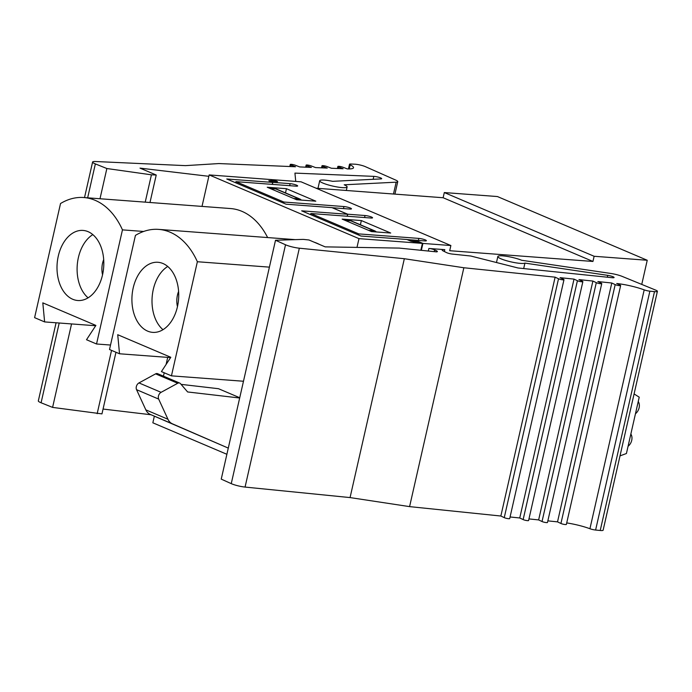 <?xml version="1.0" encoding="UTF-8"?>
<svg xmlns="http://www.w3.org/2000/svg" width="692" height="692" viewBox="0 0 692 692"><rect width="100%" height="100%" fill="white"/><g stroke="black" fill="none" stroke-linecap="round" stroke-linejoin="round"><path stroke-width="1.04" d="M555.122 277.163L463.856 267.752L409.586 506.622L500.852 516.024L555.122 277.163L558.522 278.772A3.062 0.502 12.8 0 0 561.817 279.706A3.062 0.502 12.8 0 0 563.98 279.706A3.062 0.502 12.8 0 0 563.461 279.283L560.062 277.665L574.014 279.11L519.744 517.971L510.073 516.976M574.014 279.11L577.413 280.718A3.062 0.502 12.8 0 0 580.709 281.653A3.062 0.502 12.8 0 0 582.863 281.653A3.062 0.502 12.8 0 0 582.353 281.229L578.944 279.611L592.897 281.056L538.635 519.917L528.956 518.922M592.897 281.056L596.305 282.665A3.062 0.502 12.8 0 0 599.601 283.599A3.062 0.502 12.8 0 0 601.755 283.599A3.062 0.502 12.8 0 0 601.236 283.175L597.836 281.566L611.789 283.002L557.518 521.863L547.848 520.868M289.801 166.521L290.259 164.48A3.062 0.502 12.8 0 1 292.128 164.436A3.062 0.502 12.8 0 1 295.32 165.241L299.671 166.928L311.383 167.412L307.04 165.734A3.062 0.502 12.8 0 1 306.123 165.137A3.062 0.502 12.8 0 1 307.992 165.094A3.062 0.502 12.8 0 1 311.184 165.907L315.535 167.585L327.255 168.078L322.904 166.391A3.062 0.502 12.8 0 1 321.996 165.803A3.062 0.502 12.8 0 1 323.865 165.751A3.062 0.502 12.8 0 1 327.048 166.564L331.399 168.251L343.12 168.736L338.769 167.057A3.062 0.502 12.8 0 1 337.86 166.461A3.062 0.502 12.8 0 1 339.729 166.417A3.062 0.502 12.8 0 1 342.921 167.23L347.263 168.909A22.983 3.78 12.8 0 0 353.525 167.749A22.983 3.78 12.8 0 0 350.195 164.834A4.688 0.77 -167.2 0 1 349.512 164.238A4.688 0.77 -167.2 0 1 350.861 164.004L354.892 164.203A7.119 1.168 -167.2 0 1 365.272 166.608L395.616 180.041A10.423 1.713 -167.2 0 1 397.753 181.659A10.423 1.713 -167.2 0 1 396.17 182.186L344.209 184.79A14.056 2.31 -167.2 0 1 347.116 186.978A14.056 2.31 -167.2 0 1 332.895 186.113A14.056 2.31 -167.2 0 1 319.704 180.75A14.056 2.31 -167.2 0 1 332.653 181.33L380.972 178.917A4.688 0.77 12.8 0 0 381.69 178.674A4.688 0.77 12.8 0 0 378.905 177.308A4.688 0.77 12.8 0 0 373.827 176.365L294.93 173.104L295.743 181.416M332.532 207.868L347.747 214.217L365.039 215.515A4.688 0.77 -167.2 0 1 369.995 216.501A4.688 0.77 -167.2 0 1 372.555 217.807A4.688 0.77 -167.2 0 1 370.938 218.023L310.838 213.508L310.587 214.624M283.599 203.154L283.858 202.038L343.95 206.545A4.688 0.77 -167.2 0 1 348.906 207.531A4.688 0.77 -167.2 0 1 351.467 208.837A4.688 0.77 -167.2 0 1 349.849 209.053L332.558 207.756M641.752 284.412L647.236 260.261L497.418 196.545L444.307 192.558L443.131 197.739L316.106 188.215M358.508 235.012L358.767 233.896L310.838 213.508M358.767 233.896L418.859 238.403A4.688 0.77 -167.2 0 1 423.815 239.389A4.688 0.77 -167.2 0 1 426.376 240.695A4.688 0.77 -167.2 0 1 424.758 240.911L407.467 239.614L410.633 240.963L418.496 241.551L422.916 243.428L421.35 250.331M390.703 233.031L371.483 231.595L342.142 219.113L361.362 220.558L390.703 233.031M360.402 224.77L361.362 220.558M463.856 267.752L404.336 258.713L299.333 248.203A10.311 1.695 -167.2 0 1 285.519 244.769L275.511 240.254L303.269 239.389L308.952 239.977L325.171 246.871L399.241 248.091L436.462 251.862A5.925 0.977 12.8 0 0 437.379 251.559A5.925 0.977 12.8 0 0 436.479 250.789L434.637 249.881A3.962 0.649 12.8 0 0 428.884 248.463L444.783 249.656A7.577 1.246 12.8 0 0 442.162 250.002A7.577 1.246 12.8 0 0 443.261 250.971L446.487 252.58A4.195 0.692 12.8 0 0 452.239 254.068L470.802 256.023L518.04 267.986L612.1 277.7A4.688 0.77 12.8 0 0 614.089 277.518A4.688 0.77 12.8 0 0 607.749 275.355L524.925 263.098L523.68 268.574M620.015 455.881L626.424 453.511L639.226 397.173L634.088 393.93M647.236 260.261L594.125 256.274L592.949 261.455L449.696 250.712L450.873 245.53L422.916 243.428M315.794 201.173L296.574 199.737L267.233 187.255L286.453 188.7L315.794 201.173M450.873 245.53L301.055 181.814L273.106 179.712L277.527 181.598L269.664 181.01L272.838 182.359L290.13 183.657A4.688 0.77 -167.2 0 1 295.086 184.643A4.688 0.77 -167.2 0 1 297.647 185.949A4.688 0.77 -167.2 0 1 296.029 186.165L235.929 181.65L283.858 202.038M235.678 182.766L235.929 181.65M285.493 192.912L286.453 188.7M594.125 256.274L444.307 192.558M592.949 261.455L443.131 197.739M272.371 184.383L272.838 182.359M347.747 214.217L347.28 216.241M151.081 414.759L103.056 409.05M208.846 176.313L140.009 168.121L156.228 175.024L149.991 202.496M115.962 352.254L101.958 413.885L52.592 407.398L41.087 402.77A10.311 1.695 -167.2 0 1 38.328 400.893L56.078 322.775M156.228 175.024L151.427 174.816L145.225 202.142M111.542 350.377L97.165 413.686M151.427 174.816L106.862 168.528L99.994 198.751M71.553 323.934L52.592 407.398M106.862 168.528L95.358 163.9A10.311 1.695 -167.2 0 1 92.598 162.032A10.311 1.695 -167.2 0 1 95.487 161.513L185.447 165.63L218.871 163.563L295.519 166.755L291.176 165.068A3.062 0.502 12.8 0 1 290.259 164.48M418.323 242.312L418.496 241.551M524.925 263.098A14.056 2.31 -167.2 0 1 509.762 261.576A14.056 2.31 -167.2 0 1 497.842 256.507A14.056 2.31 -167.2 0 1 506.847 256.36A14.056 2.31 -167.2 0 1 521.699 260.27L610.768 273.452A10.423 1.713 -167.2 0 1 622.229 276.419L655.583 290.078A7.119 1.168 -167.2 0 1 657.4 291.332A7.119 1.168 -167.2 0 1 654.494 291.617L649.874 291.168A4.688 0.77 -167.2 0 1 644.191 289.87A22.983 3.78 12.8 0 0 616.728 283.512L620.127 285.121A3.062 0.502 12.8 0 1 620.646 285.545A3.062 0.502 12.8 0 1 618.492 285.545A3.062 0.502 12.8 0 1 615.188 284.611L611.789 283.002M657.4 291.332L603.13 530.193A7.119 1.168 -167.2 0 1 600.223 530.487L595.604 530.037A4.688 0.77 -167.2 0 1 589.93 528.731A22.983 3.78 12.8 0 0 566.713 522.918M409.586 506.622L350.065 497.583L245.063 487.073A10.311 1.695 -167.2 0 1 231.249 483.639L221.241 479.123L275.511 240.254M404.336 258.713L350.065 497.583M557.518 521.863L560.927 523.481A3.062 0.502 12.8 0 0 564.222 524.415A3.062 0.502 12.8 0 0 566.376 524.415L620.646 285.545M538.635 519.917L542.035 521.534A3.062 0.502 12.8 0 0 545.331 522.46A3.062 0.502 12.8 0 0 547.484 522.469L601.755 283.599M519.744 517.971L523.143 519.588A3.062 0.502 12.8 0 0 526.439 520.514A3.062 0.502 12.8 0 0 528.593 520.514L582.863 281.653M500.852 516.024L504.252 517.642A3.062 0.502 12.8 0 0 507.547 518.567A3.062 0.502 12.8 0 0 509.71 518.567L563.98 279.706M119.534 353.776L117.718 334.712L170.803 357.288L161.418 371.587L171.443 375.851L197.367 261.732A79.658 52.886 -85.7 0 0 158.667 229.389A79.658 52.886 -85.7 0 0 135.433 235.392L109.509 349.512L119.534 353.776L170.604 357.6M122.458 229.874A79.658 52.886 -85.7 0 0 83.758 197.531A79.658 52.886 -85.7 0 0 60.524 203.535L34.6 317.654L44.625 321.918L42.809 302.854L95.894 325.43L86.509 339.729L96.534 343.993L122.458 229.874L143.651 231.465M96.534 343.993L110.521 345.04M181.088 384.363L218.482 388.705L239.735 397.736M179.73 383.083L157.612 373.68A3.598 2.621 -67 0 0 155.596 373.862L138.971 382.927A4.567 3.33 -67 0 0 136.549 389.674L145.83 409.854A14.731 10.743 -67 0 0 150.276 414.413L228.291 448.105L172.395 423.815A14.731 10.743 -67 0 1 167.948 419.257L158.667 399.085A4.567 3.33 -67 0 1 161.089 392.329L177.723 383.264A3.598 2.621 -67 0 1 179.73 383.083A3.598 2.621 -67 0 1 180.456 383.627L187.627 391.957L239.674 398.004M319.6 244.501A79.658 52.886 -85.7 0 0 314.082 242.157M267.631 237.564A79.658 52.886 -85.7 0 0 230.505 208.543L83.758 197.531M226.889 454.289L152.845 422.803L154.351 416.177M163.442 376.163L164.212 372.772M166.106 364.45L167.706 357.383M202.012 206.406L209.166 174.92L272.579 179.678L274.257 180.396L268.781 180.759L272.709 182.42L226.76 178.977L286.038 204.183L331.987 207.635L347.618 214.278L347.168 216.233M356.986 247.399L358.984 238.636L209.166 174.92M358.984 238.636L422.397 243.394L410.814 241.162L406.896 239.493L360.947 236.041L301.669 210.835L347.618 214.278M272.259 184.375L272.709 182.42M420.831 250.279L422.397 243.394M274.041 181.339L274.257 180.396M300.068 199.114L276.627 189.141A5.155 3.763 113 0 0 275.736 188.925L270.183 188.509L293.633 198.483L299.186 198.898A5.155 3.763 -67 0 1 300.068 199.114A5.155 3.763 -67 0 1 301.279 200.092M44.625 321.918L95.695 325.742M102.528 274.88A35.145 23.329 94.3 0 1 77.781 300.51A35.145 23.329 94.3 0 1 58.292 256.066A35.145 23.329 94.3 0 1 83.04 230.427A35.145 23.329 94.3 0 1 102.528 274.88M92.832 234.614A35.145 23.329 -85.7 0 0 78.386 257.571A35.145 23.329 -85.7 0 0 88.092 297.828M102.554 274.776A17.568 11.669 94.3 0 1 102.546 263.254A17.568 11.669 94.3 0 1 103.696 259.569M374.978 230.972L351.536 220.999A5.155 3.763 113 0 0 350.645 220.783L345.092 220.367L368.533 230.341L374.087 230.756A5.155 3.763 -67 0 1 374.978 230.972A5.155 3.763 -67 0 1 376.188 231.95M197.367 261.732L269.404 267.138M171.443 375.851L243.48 381.249M177.437 306.738A35.145 23.329 94.3 0 1 152.69 332.368A35.145 23.329 94.3 0 1 133.201 287.924A35.145 23.329 94.3 0 1 157.949 262.285A35.145 23.329 94.3 0 1 177.437 306.738M167.741 266.472A35.145 23.329 -85.7 0 0 153.295 289.429A35.145 23.329 -85.7 0 0 162.992 329.686M177.463 306.634A17.568 11.669 94.3 0 1 177.455 295.112A17.568 11.669 94.3 0 1 178.605 291.427M630.844 434.057A8.157 5.951 -67 0 1 628.077 446.271M638.24 401.516A8.157 5.951 -67 0 1 635.464 413.73M418.4 240.435L418.859 238.403M364.58 217.539L365.039 215.515M444.783 249.656L444.359 251.516M428.884 248.463L428.296 251.04M343.492 208.577L343.95 206.545M289.671 185.681L290.13 183.657M95.358 163.9L87.65 197.825M59.209 323.008L41.087 402.77M350.195 164.834L349.261 168.943M396.17 182.186L393.48 194.019M373.827 176.365L373.152 179.306M338.431 168.545L338.769 167.057M322.567 167.879L322.904 166.391M306.703 167.222L307.04 165.734M290.839 166.564L291.176 165.068M434.637 249.881L434.239 251.637M607.749 275.355L607.325 277.207M654.494 291.617L600.223 530.487M649.874 291.168L595.604 530.037M644.191 289.87L589.93 528.731M299.333 248.203L245.063 487.073M285.519 244.769L231.249 483.639M436.479 250.789L436.237 251.845M560.927 523.481L615.188 284.611M542.035 521.534L596.305 282.665M523.143 519.588L577.413 280.718M504.252 517.642L558.522 278.772M299.186 198.898L275.736 188.925M374.087 230.756L350.645 220.783M150.276 414.413L172.395 423.815M145.83 409.854L167.948 419.257M136.549 389.674L158.667 399.085M138.971 382.927L161.089 392.329M155.596 373.862L177.723 383.264M92.598 162.032L84.519 197.592M349.512 164.238L348.448 168.943M397.753 181.659L394.924 194.123M319.704 180.75L317.974 188.354M347.116 186.978L346.32 190.482M337.393 168.502L337.86 166.461M321.529 167.836L321.996 165.803M305.665 167.179L306.123 165.137M497.842 256.507L496.475 262.527M158.667 229.389L295.302 239.64"/></g></svg>
